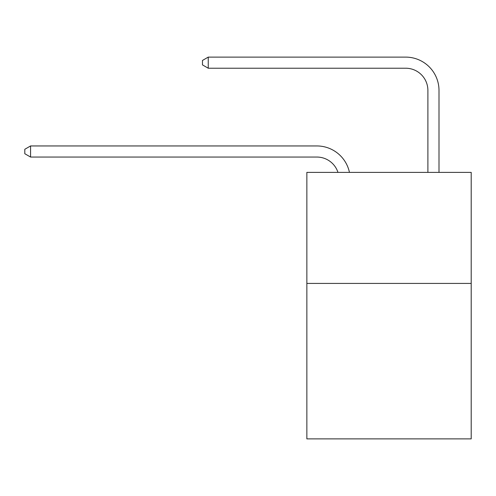 <?xml version="1.0" encoding="UTF-8"?>
<svg xmlns="http://www.w3.org/2000/svg" width="496" height="496" viewBox="0 0 496 496"><rect width="100%" height="100%" fill="white"/><g stroke="black" fill="none" stroke-linecap="round" stroke-linejoin="round"><path stroke-width="0.74" d="M471.2 283.421L471.2 438.886L306.857 438.886L306.857 172.379L471.2 172.379L471.2 283.421L306.857 283.421M316.845 157.052A22.208 22.208 -26.8 0 1 337.962 172.379A22.208 22.208 -30.7 0 0 316.845 157.052L30.572 157.052L24.8 153.723L24.8 149.284L30.572 145.948L316.845 145.948A33.313 33.313 153.2 0 1 349.444 172.379M427.893 172.379L427.893 90.427A22.208 22.208 127.8 0 0 405.685 68.219L208.246 68.219L202.473 64.889L202.473 60.444L208.246 57.114L405.685 57.114A33.313 33.313 39.7 0 1 438.997 90.427L438.997 172.379M30.572 157.052L30.572 145.948L316.845 145.948M427.893 90.427A22.208 22.208 -140.3 0 0 405.685 68.219A22.208 22.208 -140.3 0 1 427.893 90.427A22.208 22.208 -140.3 0 0 405.685 68.219A22.208 22.208 -140.3 0 1 427.893 90.427A22.208 22.208 -140.3 0 0 405.685 68.219A22.208 22.208 -140.3 0 1 427.893 90.427A22.208 22.208 -140.3 0 0 405.685 68.219A22.208 22.208 -140.3 0 1 427.893 90.427A22.208 22.208 -140.3 0 0 405.685 68.219A22.208 22.208 -140.3 0 1 427.893 90.427A22.208 22.208 -140.3 0 0 405.685 68.219A22.208 22.208 -140.3 0 1 427.893 90.427A22.208 22.208 -140.3 0 0 405.685 68.219A22.208 22.208 -140.3 0 1 427.893 90.427A22.208 22.208 -140.3 0 0 405.685 68.219A22.208 22.208 -140.3 0 1 427.893 90.427A22.208 22.208 -140.3 0 0 405.685 68.219A22.208 22.208 -140.3 0 1 427.893 90.427A22.208 22.208 -140.3 0 0 405.685 68.219A22.208 22.208 -140.3 0 1 427.893 90.427A22.208 22.208 -140.3 0 0 405.685 68.219A22.208 22.208 -140.3 0 1 427.893 90.427A22.208 22.208 -140.3 0 0 405.685 68.219A22.208 22.208 -140.3 0 1 427.893 90.427A22.208 22.208 -140.3 0 0 405.685 68.219A22.208 22.208 -140.3 0 1 427.893 90.427A22.208 22.208 -140.3 0 0 405.685 68.219A22.208 22.208 -140.3 0 1 427.893 90.427A22.208 22.208 -140.3 0 0 405.685 68.219A22.208 22.208 -140.3 0 1 427.893 90.427A22.208 22.208 -140.3 0 0 405.685 68.219A22.208 22.208 -140.3 0 1 427.893 90.427A22.208 22.208 -140.3 0 0 405.685 68.219A22.208 22.208 -140.3 0 1 427.893 90.427A22.208 22.208 -140.3 0 0 405.685 68.219A22.208 22.208 -140.3 0 1 427.893 90.427A22.208 22.208 -140.3 0 0 405.685 68.219A22.208 22.208 -140.3 0 1 427.893 90.427A22.208 22.208 -140.3 0 0 405.685 68.219A22.208 22.208 -140.3 0 1 427.893 90.427A22.208 22.208 -140.3 0 0 405.685 68.219A22.208 22.208 -140.3 0 1 427.893 90.427A22.208 22.208 -140.3 0 0 405.685 68.219A22.208 22.208 -140.3 0 1 427.893 90.427A22.208 22.208 -140.3 0 0 405.685 68.219A22.208 22.208 -140.3 0 1 427.893 90.427A22.208 22.208 -140.3 0 0 405.685 68.219A22.208 22.208 -140.3 0 1 427.893 90.427A22.208 22.208 -140.3 0 0 405.685 68.219A22.208 22.208 -140.3 0 1 427.893 90.427M208.246 57.114L208.246 68.219"/></g></svg>
